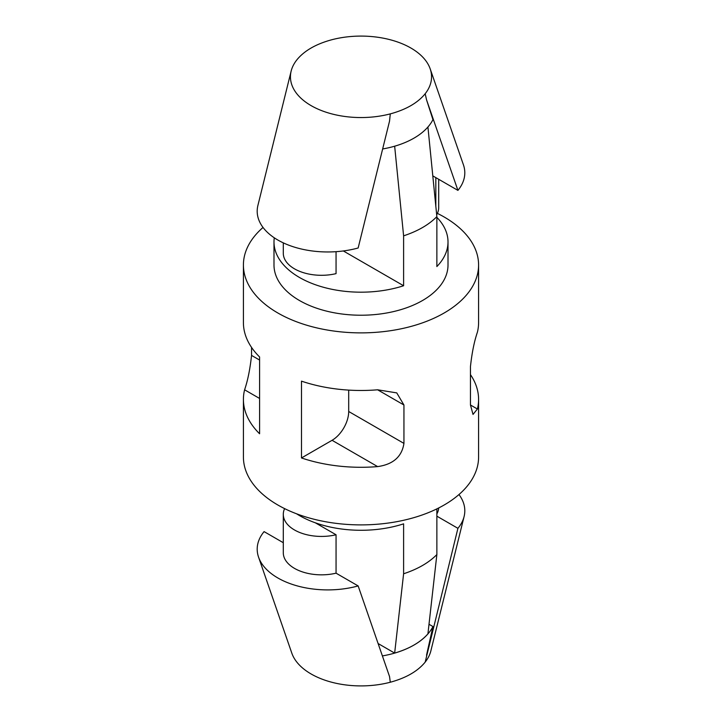 <?xml version="1.0" encoding="UTF-8"?>
<svg xmlns="http://www.w3.org/2000/svg" width="722" height="722" viewBox="0 0 722 722"><rect width="100%" height="100%" fill="white"/><g stroke="black" fill="none" stroke-linecap="round" stroke-linejoin="round"><path stroke-width="1.08" d="M283.295 542.709L264.081 531.618A70.548 40.73 0 0 0 258.566 557.158A70.548 40.73 0 0 0 358.148 585.93L389.537 676.541L390.286 682.236A70.548 40.73 0 0 0 391.405 681.929C406.296 677.723 417.388 671.325 424.662 662.733A70.548 40.73 0 0 0 425.186 662.083A70.548 40.73 0 0 0 430.844 650.937L464.102 516.528A70.548 40.73 0 0 0 458.966 494.543M436.864 516.167L457.919 528.323L425.186 662.083M426.531 655.179L432.947 626.552A74.935 43.266 0 0 1 382.389 655.919M258.566 557.158L291.823 653.166A70.548 40.73 0 0 0 390.286 682.236M358.148 585.93L336.055 573.178A38.212 22.066 180 0 1 283.295 552.772L283.295 514.371A38.212 22.066 180 0 1 284.612 508.613M457.919 528.323A70.548 40.73 0 0 0 464.102 516.528M436.864 508.875L436.864 554.568C428.823 562.727 417.731 569.126 403.607 573.773L403.607 523.847A87.01 50.233 180 0 1 296.507 513.766M436.864 513.938A38.212 22.066 0 0 0 438.678 507.963M315.343 522.809L336.055 534.767L336.055 573.178M336.055 534.767A38.212 22.066 180 0 1 283.295 514.371M429.003 624.277L432.947 626.552M436.864 554.568L427.92 633.889C420.412 642.354 409.329 648.762 394.654 653.094L378.102 643.528M403.607 573.773L394.654 653.094M438.705 179.291L438.705 207.629A38.212 22.066 180 0 1 436.675 214.732M435.826 206.248L435.826 177.63L432.794 175.879M283.295 242.863L283.295 253.232A38.212 22.066 0 0 0 336.055 273.638L336.055 251.68M291.156 71.063L257.898 205.472A70.548 40.73 180 0 0 285.975 244.054A70.548 40.73 180 0 0 358.148 247.989L389.537 121.125L390.286 113.877A70.548 40.73 180 0 1 318.736 109.437A70.548 40.73 180 0 1 291.156 71.063A70.548 40.73 180 0 1 296.814 59.917A70.548 40.73 180 0 1 297.338 59.267C304.621 50.666 315.713 44.268 330.595 40.071A70.548 40.73 180 0 1 331.714 39.764A70.548 40.73 180 0 1 430.177 68.834L463.434 164.842A70.548 40.73 180 0 1 457.919 190.382L435.826 177.63M430.177 68.834A70.548 40.73 180 0 1 425.186 93.734L426.531 99.771L457.919 190.382M426.531 99.771L432.947 119.644A74.935 43.266 180 0 1 382.651 148.967M425.186 93.734A70.548 40.73 180 0 1 424.662 94.374C417.379 102.975 406.287 109.374 391.405 113.58A70.548 40.73 180 0 1 390.286 113.877M343.338 250.958L403.607 285.75L403.607 235.832L394.654 146.178M403.607 235.832C417.731 231.184 428.823 224.786 436.864 216.627L427.92 126.973M436.864 217.349A87.01 50.233 180 0 1 448.01 241.951A87.01 50.233 180 0 1 436.864 266.553L436.864 216.627M377.624 389.799L403.941 404.997L396.757 392.894L377.633 389.799A117.587 67.886 -0 0 1 301.489 381.144L301.489 457.956L332.066 440.303A23.519 13.574 120 0 0 348.699 411.495L348.699 390.115M403.941 404.997L403.941 443.398C401.91 456.683 393.138 464.417 377.633 466.602A117.587 67.886 180 0 1 301.489 457.956M437.388 213.387A117.587 67.886 180 0 1 444.147 216.988A117.587 67.886 180 0 1 478.587 264.992L478.587 322.599A117.587 67.886 180 0 1 477.404 332.201C474.237 341.461 471.926 352.923 470.455 366.595L470.455 404.997L473.018 414.419L477.404 409.004A117.587 67.886 0 0 0 478.587 399.401A117.587 67.886 0 0 0 470.455 374.61M478.587 264.992A117.587 67.886 180 0 1 361 332.878A117.587 67.886 180 0 1 243.413 264.992L243.413 322.599A117.587 67.886 -0 0 0 259.586 356.957L259.586 433.76A117.587 67.886 180 0 1 243.413 399.401A117.587 67.886 180 0 1 244.596 389.799C247.763 380.539 250.074 369.077 251.545 355.404L251.545 347.39M478.587 399.401L478.587 457.008A117.587 67.886 180 0 1 361 524.894A117.587 67.886 180 0 1 243.413 457.008L243.413 399.401M243.413 264.992A117.587 67.886 180 0 1 263.034 227.457M448.01 241.951L448.01 264.992A87.01 50.233 180 0 1 361 315.225A87.01 50.233 180 0 1 273.99 264.992L273.99 241.951A87.01 50.233 180 0 1 274.288 237.809M403.607 285.75A87.01 50.233 180 0 1 273.99 241.951M348.699 411.495L403.941 443.398M332.066 440.303L377.633 466.602M470.455 404.997L477.404 409.004M259.586 360.052L251.545 355.404M259.586 398.454L244.596 389.799"/></g></svg>
